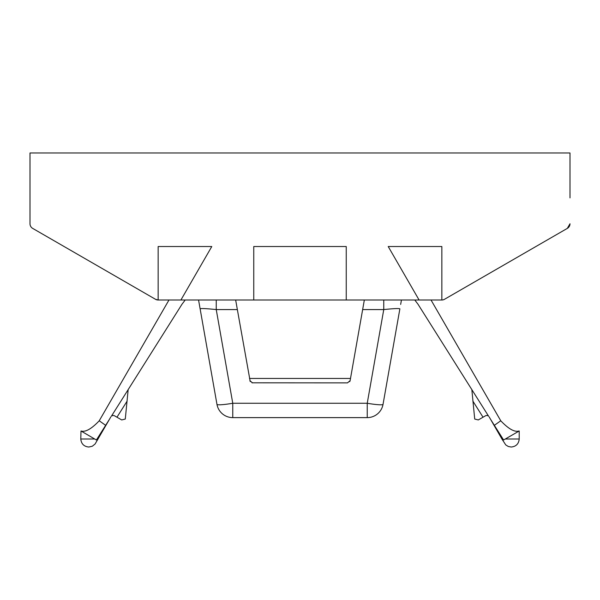 <?xml version="1.0" encoding="UTF-8"?>
<svg xmlns="http://www.w3.org/2000/svg" width="600" height="600" viewBox="0 0 600 600"><rect width="100%" height="100%" fill="white"/><g stroke="black" fill="none" stroke-linecap="round" stroke-linejoin="round"><path stroke-width="0.9" d="M32.67 228.382L155.475 299.28L158.145 300L158.145 246.532L211.785 246.532L180.915 300L158.145 300A5.348 5.348 0 0 1 155.475 299.28L32.67 228.382A5.348 5.348 0 0 1 30 223.755L30 152.97L570 152.97L570 197.88M253.755 300L253.755 246.532L346.245 246.532L346.245 300L180.915 300M419.085 300L441.855 300L441.855 246.532L388.215 246.532L419.085 300L346.245 300M441.855 300A5.348 5.348 0 0 0 444.525 299.28L567.33 228.382A5.348 5.348 0 0 0 570 223.755L567.33 228.382L444.525 299.28M30 197.88L30 223.755M110.858 416.857L109.515 419.183L110.858 416.857M489.143 416.857L490.485 419.183L489.143 416.857M81.008 430.987L80.79 439.013C81.278 443.873 83.948 446.543 88.815 447.03L92.295 446.235L95.085 444.007L109.515 419.183L96.398 439.995L81.008 430.987C85.358 432.368 91.44 428.97 99.24 420.78L168.983 300M502.98 439.013L501.93 439.013L505.732 444.893L508.26 446.475L511.185 447.03C516.053 446.543 518.722 443.873 519.21 439.013L519.21 430.987L503.603 439.995L494.355 425.332L500.76 420.78L431.018 300M185.197 300L181.972 304.275L111.413 416.183A2.752 2.752 0 0 1 114.615 415.853L121.695 419.94L125.288 419.048L128.16 389.618M414.803 300L418.028 304.275L488.588 416.183A2.752 2.752 0 0 0 485.385 415.853L478.305 419.94L474.713 419.048L471.84 389.618M105.645 425.332L99.24 420.78M518.993 430.987L518.993 430.987C514.643 432.368 508.56 428.97 500.76 420.78M501.93 439.013L490.485 419.183L494.355 425.332M199.343 304.418L216.968 404.37A16.043 16.043 0 0 0 232.763 417.623L367.237 417.623A16.043 16.043 0 0 0 383.032 404.37A16.043 1.65 10 0 1 367.237 403.26L383.76 309.577L383.76 300M251.985 382.815L347.483 382.875L350.115 380.663L349.763 381.593M401.438 300L400.658 304.418M350.115 380.663L362.647 309.577L383.76 309.577C393.66 308.543 399.03 308.295 399.877 308.835L383.032 404.37M250.222 381.57L237.353 309.577L216.24 309.577C206.34 308.543 200.97 308.295 200.123 308.835L198.562 300M252.517 382.875L249.885 380.663M216.24 300L216.24 309.577L232.763 403.26A16.043 1.65 -10 0 1 216.968 404.37L200.123 308.835M362.647 309.577L364.335 300M235.665 300L237.353 309.577M97.02 439.013L98.07 439.013M80.79 439.013L94.68 439.013M519.21 439.013L505.32 439.013M116.97 417.21L127.163 401.04M483.03 417.21L472.838 401.04M367.237 417.623L367.237 403.26L232.763 403.26L232.763 417.623M249.495 378.45L350.505 378.45"/></g></svg>
